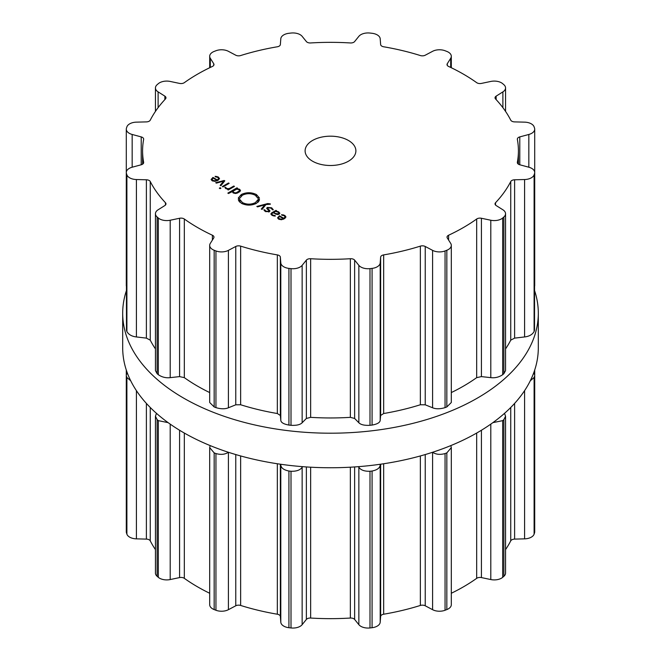 <?xml version="1.0" encoding="UTF-8"?>
<svg xmlns="http://www.w3.org/2000/svg" width="661" height="661" viewBox="0 0 661 661"><rect width="100%" height="100%" fill="white"/><g stroke="black" fill="none" stroke-linecap="round" stroke-linejoin="round"><path stroke-width="0.99" d="M122.69 347.777A207.81 119.98 0 0 0 330.5 467.748A207.81 119.98 0 0 0 538.31 347.777L538.31 313.223A207.81 119.98 0 0 0 534.708 290.98A207.81 119.98 0 0 1 538.31 313.223A207.81 119.98 0 0 1 330.5 433.203A207.81 119.98 0 0 1 122.69 313.223A207.81 119.98 0 0 0 330.5 433.203A207.81 119.98 0 0 0 538.31 313.223L538.31 347.777A207.81 119.98 0 0 1 330.5 467.748A207.81 119.98 0 0 1 122.69 347.777L122.69 313.223A207.81 119.98 0 0 1 126.292 290.98A207.81 119.98 0 0 0 122.69 313.223L122.69 347.777M210.157 445.588L209.694 447.613L209.694 604.716A10.155 5.866 0 0 0 214.164 609.574A207.81 119.98 0 0 0 215.048 609.913A207.81 119.98 0 0 0 215.94 610.26A10.155 5.866 0 0 0 228.4 609.69L235.762 605.79A4.23 2.446 180 0 1 240.645 605.451A187.922 108.495 0 0 0 258.583 610.392A187.922 108.495 0 0 0 277.331 614.218A4.23 2.446 180 0 1 280.363 616.457L280.801 622.224A10.155 5.866 0 0 0 288.915 627.71A207.81 119.98 0 0 0 289.956 627.834A207.81 119.98 0 0 0 291.005 627.95A10.155 5.866 0 0 0 302.143 624.67L306.365 619.448A4.23 2.446 180 0 1 310.645 618.043A187.922 108.495 0 0 0 330.5 618.655A187.922 108.495 0 0 0 350.355 618.043A4.23 2.446 180 0 1 354.635 619.448L358.857 624.67A10.155 5.866 0 0 0 369.995 627.95A207.81 119.98 0 0 0 371.044 627.834A207.81 119.98 0 0 0 372.085 627.71A10.155 5.866 0 0 0 380.199 622.224L380.637 616.457A4.23 2.446 180 0 1 383.669 614.218A187.922 108.495 0 0 0 402.417 610.392A187.922 108.495 0 0 0 420.355 605.451A4.23 2.446 180 0 1 425.238 605.79L432.6 609.69A10.155 5.866 0 0 0 445.06 610.26A207.81 119.98 0 0 0 445.952 609.913A207.81 119.98 0 0 0 446.836 609.574A10.155 5.866 0 0 0 451.306 604.716L451.306 447.613L450.843 445.588M451.306 593.264A187.922 108.495 0 0 0 463.378 586.877A187.922 108.495 0 0 0 476.672 578.342A4.23 2.446 180 0 1 481.415 577.582L490.801 579.557A10.155 5.866 0 0 0 502.69 577.326A207.81 119.98 0 0 0 503.285 576.813A207.81 119.98 0 0 0 503.88 576.301A10.155 5.866 0 0 0 505.558 573.07L505.558 416.232L504.525 413.34M505.558 549.605A187.922 108.495 0 0 0 510.738 540.855A4.23 2.446 180 0 1 514.613 539.103L524.594 538.855A10.155 5.866 0 0 0 534.105 534.171A207.81 119.98 0 0 0 534.311 533.567A207.81 119.98 0 0 0 534.518 532.964A10.155 5.866 0 0 0 534.708 531.849L534.708 375.142L533.815 372.589M534.708 488.471L534.518 376.274A207.81 119.98 180 0 1 534.311 376.886A207.81 119.98 180 0 1 534.105 377.489L530.312 380.744M126.292 488.471L126.482 376.274A207.81 119.98 180 0 0 126.689 376.886A207.81 119.98 180 0 0 126.895 377.489L130.688 380.744M127.185 372.589L126.292 375.142L126.292 531.849A10.155 5.866 0 0 0 126.482 532.964A207.81 119.98 0 0 0 126.689 533.567A207.81 119.98 0 0 0 126.895 534.171A10.155 5.866 0 0 0 136.406 538.855L146.387 539.103A4.23 2.446 180 0 1 150.262 540.855A187.922 108.495 0 0 0 155.442 549.605M156.475 413.34L155.442 416.232L155.442 573.07A10.155 5.866 0 0 0 157.12 576.301A207.81 119.98 0 0 0 157.715 576.813A207.81 119.98 0 0 0 158.31 577.326A10.155 5.866 0 0 0 170.199 579.557L179.585 577.582A4.23 2.446 180 0 1 184.328 578.342A187.922 108.495 0 0 0 197.622 586.877A187.922 108.495 0 0 0 209.694 593.264M446.836 609.574L446.836 452.892A207.81 119.98 180 0 1 445.952 453.231A207.81 119.98 180 0 1 445.06 453.57C440.127 454.933 435.971 454.504 432.6 452.281L432.6 609.69M446.836 452.892L451.306 447.613M380.24 464.262L380.199 464.807C380.025 467.881 377.324 469.954 372.085 471.029A207.81 119.98 180 0 1 371.044 471.144A207.81 119.98 180 0 1 369.995 471.268C364.492 471.425 360.774 470.095 358.857 467.261L358.452 466.658M492.891 422.635L502.69 420.644A207.81 119.98 180 0 0 503.285 420.132A207.81 119.98 180 0 0 503.88 419.619L505.558 416.232M302.548 466.658L302.143 467.261C300.226 470.095 296.508 471.425 291.005 471.268A207.81 119.98 180 0 1 289.956 471.144A207.81 119.98 180 0 1 288.915 471.029C283.676 469.954 280.975 467.881 280.801 464.807L280.76 464.262M228.4 609.69L228.4 452.281C225.029 454.504 220.873 454.933 215.94 453.57A207.81 119.98 180 0 1 215.048 453.231A207.81 119.98 180 0 1 214.164 452.892L209.694 447.613M158.31 577.326L158.31 420.644L168.109 422.635M158.31 420.644A207.81 119.98 180 0 1 157.715 420.132A207.81 119.98 180 0 1 157.12 419.619L155.442 416.232M312.546 161.201A25.391 14.658 180 0 1 305.109 150.84A25.391 14.658 180 0 1 330.5 136.183A25.391 14.658 180 0 1 355.891 150.84A25.391 14.658 180 0 1 340.217 164.382A25.391 14.658 180 0 1 312.546 161.201M445.952 250.593A207.81 119.98 0 0 0 446.836 250.255A10.155 5.866 0 0 0 451.306 245.396A10.155 5.866 0 0 0 450.695 243.388L447.282 237.968A4.23 2.446 180 0 1 447.026 237.134A4.23 2.446 180 0 1 448.596 235.233A187.922 108.495 0 0 0 463.378 227.558A187.922 108.495 0 0 0 476.672 219.022A4.23 2.446 180 0 1 481.415 218.262L490.801 220.237A10.155 5.866 0 0 0 502.69 218.006A207.81 119.98 0 0 0 503.285 217.494A207.81 119.98 0 0 0 503.88 216.982A10.155 5.866 0 0 0 505.558 213.751A10.155 5.866 0 0 0 502.889 209.785L496.138 205.538A4.23 2.446 180 0 1 495.031 203.885A4.23 2.446 180 0 1 495.543 202.72A187.922 108.495 0 0 0 504.112 192.359A187.922 108.495 0 0 0 510.738 181.535A4.23 2.446 180 0 1 514.613 179.784L524.594 179.536A10.155 5.866 0 0 0 534.105 174.851A207.81 119.98 0 0 0 534.311 174.248A207.81 119.98 0 0 0 534.518 173.645A10.155 5.866 0 0 0 534.708 172.529A10.155 5.866 0 0 0 528.841 167.216L519.786 164.779A4.23 2.446 180 0 1 517.348 162.565A4.23 2.446 180 0 1 517.365 162.3A187.922 108.495 0 0 0 518.422 150.84A187.922 108.495 0 0 0 517.365 139.38A4.23 2.446 180 0 1 517.348 139.116A4.23 2.446 180 0 1 519.786 136.901L528.841 134.464A10.155 5.866 0 0 0 534.708 129.151A10.155 5.866 0 0 0 534.518 128.036A207.81 119.98 0 0 0 534.311 127.433A207.81 119.98 0 0 0 534.105 126.829A10.155 5.866 0 0 0 524.594 122.145L514.613 121.897A4.23 2.446 180 0 1 510.738 120.145A187.922 108.495 0 0 0 504.112 109.321A187.922 108.495 0 0 0 495.543 98.96A4.23 2.446 180 0 1 495.031 97.795A4.23 2.446 180 0 1 496.138 96.142L502.889 91.887A10.155 5.866 0 0 0 505.558 87.93A10.155 5.866 0 0 0 503.88 84.699A207.81 119.98 0 0 0 503.285 84.187A207.81 119.98 0 0 0 502.69 83.674A10.155 5.866 0 0 0 490.801 81.443L481.415 83.418A4.23 2.446 180 0 1 476.672 82.658A187.922 108.495 0 0 0 463.378 74.123A187.922 108.495 0 0 0 448.596 66.447A4.23 2.446 180 0 1 447.026 64.547A4.23 2.446 180 0 1 447.282 63.712L450.695 58.292A10.155 5.866 0 0 0 451.306 56.284A10.155 5.866 0 0 0 446.836 51.426A207.81 119.98 0 0 0 445.952 51.087A207.81 119.98 0 0 0 445.06 50.74A10.155 5.866 0 0 0 432.6 51.31L425.238 55.21A4.23 2.446 180 0 1 420.355 55.549A187.922 108.495 0 0 0 402.417 50.608A187.922 108.495 0 0 0 383.669 46.782A4.23 2.446 180 0 1 380.637 44.543L380.199 38.776A10.155 5.866 0 0 0 372.085 33.29A207.81 119.98 0 0 0 371.044 33.166A207.81 119.98 0 0 0 369.995 33.05A10.155 5.866 0 0 0 358.857 36.33L354.635 41.552A4.23 2.446 180 0 1 350.355 42.957A187.922 108.495 0 0 0 330.5 42.345A187.922 108.495 0 0 0 310.645 42.957A4.23 2.446 180 0 1 306.365 41.552L302.143 36.33A10.155 5.866 0 0 0 291.005 33.05A207.81 119.98 0 0 0 289.956 33.166A207.81 119.98 0 0 0 288.915 33.29A10.155 5.866 0 0 0 280.801 38.776L280.363 44.543A4.23 2.446 180 0 1 277.331 46.782A187.922 108.495 0 0 0 258.583 50.608A187.922 108.495 0 0 0 240.645 55.549A4.23 2.446 180 0 1 235.762 55.21L228.4 51.31A10.155 5.866 0 0 0 215.94 50.74A207.81 119.98 0 0 0 215.048 51.087A207.81 119.98 0 0 0 214.164 51.426A10.155 5.866 0 0 0 209.694 56.284A10.155 5.866 0 0 0 210.305 58.292L213.718 63.712A4.23 2.446 180 0 1 213.974 64.547A4.23 2.446 180 0 1 212.404 66.447A187.922 108.495 0 0 0 197.622 74.123A187.922 108.495 0 0 0 184.328 82.658A4.23 2.446 180 0 1 179.585 83.418L170.199 81.443A10.155 5.866 0 0 0 158.31 83.674A207.81 119.98 0 0 0 157.715 84.187A207.81 119.98 0 0 0 157.12 84.699A10.155 5.866 0 0 0 155.442 87.93A10.155 5.866 0 0 0 158.111 91.887L164.862 96.142A4.23 2.446 180 0 1 165.969 97.795A4.23 2.446 180 0 1 165.457 98.96A187.922 108.495 0 0 0 156.888 109.321A187.922 108.495 0 0 0 150.262 120.145A4.23 2.446 180 0 1 146.387 121.897L136.406 122.145A10.155 5.866 0 0 0 126.895 126.829A207.81 119.98 0 0 0 126.689 127.433A207.81 119.98 0 0 0 126.482 128.036A10.155 5.866 0 0 0 126.292 129.151A10.155 5.866 0 0 0 132.159 134.464L141.214 136.901A4.23 2.446 180 0 1 143.652 139.116A4.23 2.446 180 0 1 143.635 139.38A187.922 108.495 0 0 0 142.578 150.84A187.922 108.495 0 0 0 143.635 162.3A4.23 2.446 180 0 1 143.652 162.565A4.23 2.446 180 0 1 141.214 164.779L132.159 167.216A10.155 5.866 0 0 0 126.292 172.529A10.155 5.866 0 0 0 126.482 173.645A207.81 119.98 0 0 0 126.689 174.248A207.81 119.98 0 0 0 126.895 174.851A10.155 5.866 0 0 0 136.406 179.536L146.387 179.784A4.23 2.446 180 0 1 150.262 181.535A187.922 108.495 0 0 0 156.888 192.359A187.922 108.495 0 0 0 165.457 202.72A4.23 2.446 180 0 1 165.969 203.885A4.23 2.446 180 0 1 164.862 205.538L158.111 209.785A10.155 5.866 0 0 0 155.442 213.751A10.155 5.866 0 0 0 157.12 216.982A207.81 119.98 0 0 0 157.715 217.494A207.81 119.98 0 0 0 158.31 218.006A10.155 5.866 0 0 0 170.199 220.237L179.585 218.262A4.23 2.446 180 0 1 184.328 219.022A187.922 108.495 0 0 0 197.622 227.558A187.922 108.495 0 0 0 212.404 235.233A4.23 2.446 180 0 1 213.974 237.134A4.23 2.446 180 0 1 213.718 237.968L210.305 243.388A10.155 5.866 0 0 0 209.694 245.396A10.155 5.866 0 0 0 214.164 250.255A207.81 119.98 0 0 0 215.048 250.593A207.81 119.98 0 0 0 215.94 250.94A10.155 5.866 0 0 0 228.4 250.37L235.762 246.47A4.23 2.446 180 0 1 240.645 246.132A187.922 108.495 0 0 0 258.583 251.073A187.922 108.495 0 0 0 277.331 254.898A4.23 2.446 180 0 1 280.363 257.137L280.801 262.904A10.155 5.866 0 0 0 288.915 268.391A207.81 119.98 0 0 0 289.956 268.515A207.81 119.98 0 0 0 291.005 268.63A10.155 5.866 0 0 0 302.143 265.35L306.365 260.12A4.23 2.446 180 0 1 310.645 258.724A187.922 108.495 0 0 0 330.5 259.335A187.922 108.495 0 0 0 350.355 258.724A4.23 2.446 180 0 1 354.635 260.12L358.857 265.35A10.155 5.866 0 0 0 369.995 268.63A207.81 119.98 0 0 0 371.044 268.515A207.81 119.98 0 0 0 372.085 268.391A10.155 5.866 0 0 0 380.199 262.904L380.637 257.137A4.23 2.446 180 0 1 383.669 254.898A187.922 108.495 0 0 0 402.417 251.073A187.922 108.495 0 0 0 420.355 246.132A4.23 2.446 180 0 1 425.238 246.47L432.6 250.37A10.155 5.866 0 0 0 445.06 250.94A207.81 119.98 0 0 0 445.952 250.593M211.148 179.585L212.198 180.775L214.858 181.362L217.857 180.387L219.526 178.644L218.37 177.041L215.172 176.289L215.279 176.793L217.742 177.355L218.634 178.586L217.337 179.932L213.007 177.429L211.14 179.428M218.651 179.858L218.651 178.462L218.634 179.875M220.906 185.716L224.798 180.841L224.153 180.47L215.709 182.717L216.436 183.13L223.707 181.097L220.179 185.295L220.906 185.716M222.336 186.542L222.997 186.923L229.16 183.361L228.508 182.981L222.336 186.542M219.32 188.195L220.13 188.666L220.939 188.203L220.121 187.732L219.32 188.195M226.459 188.344L225.765 187.377L224.814 187.377L225.723 188.583L228.442 189.12L227.624 189.591L228.285 189.971L234.448 186.41L233.787 186.03L229.987 188.228L228.252 188.724L226.459 188.344L226.459 188.906M232.234 191.938L232.234 191.343L233.209 192.905L235.275 193.475L237.101 193.161L239.976 191.5L240.521 190.442L239.538 189.261L236.82 188.691L237.613 188.236L236.952 187.856L227.838 193.119L228.499 193.499L232.193 191.657M238.613 198.68L238.274 198.019L241.282 194.524C246.338 192.136 251.395 192.153 256.451 194.565L259.517 198.11L258.889 197.532L257.889 198.242L255.286 195.235C251.006 193.194 246.735 193.177 242.447 195.202L239.348 198.697L238.613 198.68M242.504 202.613C246.784 204.654 251.064 204.67 255.344 202.646L258.443 199.151L259.186 199.168L259.525 199.829L256.518 203.324C251.453 205.711 246.396 205.703 241.348 203.282L238.274 199.738L238.902 200.316L239.902 199.614L242.504 202.613L242.504 203.869M270.324 203.902L267.738 203.555L256.832 206.455L257.559 206.876L264.83 204.836L261.302 209.033L262.029 209.454L265.92 204.579L270.324 204.216M271.663 207.81L267.341 207.43L266.631 208.281L268.465 210.041L268.697 211.371L265.92 211.14L264.706 209.834L263.83 209.826L265.358 211.462L269.341 211.743L270.01 210.909L268.143 209.083L267.986 207.802L271.117 208.157L272.398 209.768L273.299 209.777L271.663 207.81L271.663 208.521M267.54 209.397L267.986 207.802M269.134 211.85L269.134 210.842L268.697 212.016M279.859 213.255L278.587 211.809L276.001 211.107L276.612 210.76L275.959 210.38L271.737 212.817L270.82 214.015L272.125 215.379L275.265 216.097L275.199 215.585L272.704 215.04L271.721 213.999L272.456 213.156L273.15 212.759L277.223 214.569L279.107 214.147L279.859 213.222M277.595 217.94L278.645 219.138L281.305 219.725L284.296 218.75L285.973 217.006L284.817 215.403L281.619 214.651L281.726 215.155L284.189 215.717L285.081 216.957L283.784 218.295L279.454 215.792L277.587 217.783M285.098 218.221L285.098 216.825L285.081 218.237M451.306 245.396L451.306 402.499L446.836 406.936A207.81 119.98 180 0 1 445.952 407.283A207.81 119.98 180 0 1 445.06 407.622L445.06 250.94M209.694 245.396L209.694 402.499L214.164 406.936A207.81 119.98 180 0 0 215.048 407.283A207.81 119.98 180 0 0 215.94 407.622C220.873 409.101 225.029 409.159 228.4 407.779L235.762 404.813L240.645 404.755A187.922 108.495 180 0 0 258.583 409.696A187.922 108.495 180 0 0 277.331 413.522L280.363 415.48L280.801 420.313C280.975 422.536 283.676 424.122 288.915 425.073A207.81 119.98 180 0 0 289.956 425.197A207.81 119.98 180 0 0 291.005 425.312C296.508 425.593 300.226 424.742 302.143 422.759L306.365 418.463L310.645 417.347A187.922 108.495 180 0 0 330.5 417.959A187.922 108.495 180 0 0 350.355 417.347L354.635 418.463L358.857 422.759C360.774 424.742 364.492 425.593 369.995 425.312A207.81 119.98 180 0 0 371.044 425.197A207.81 119.98 180 0 0 372.085 425.073C377.324 424.122 380.025 422.536 380.199 420.313L380.637 415.48L383.669 413.522A187.922 108.495 180 0 0 402.417 409.696A187.922 108.495 180 0 0 420.355 404.755L425.238 404.813L432.6 407.779C435.971 409.159 440.127 409.101 445.06 407.622M505.558 213.751L505.558 370.59L503.88 373.663A207.81 119.98 180 0 1 503.285 374.184A207.81 119.98 180 0 1 502.69 374.688C499.072 377.158 495.106 378.142 490.801 377.646L481.415 376.605L476.672 377.646A187.922 108.495 180 0 1 463.378 386.181A187.922 108.495 180 0 1 451.306 392.568M534.708 172.529L534.518 330.326A207.81 119.98 180 0 1 534.311 330.93A207.81 119.98 180 0 1 534.105 331.533C532.353 334.615 529.18 336.416 524.594 336.945L514.613 338.126L510.738 340.159A187.922 108.495 180 0 1 505.558 348.909M209.694 392.568A187.922 108.495 180 0 1 197.622 386.181A187.922 108.495 180 0 1 184.328 377.646L184.328 219.022M155.442 213.751L155.442 370.59L157.12 373.663A207.81 119.98 180 0 0 157.715 374.184A207.81 119.98 180 0 0 158.31 374.688C161.928 377.158 165.894 378.142 170.199 377.646L179.585 376.605L184.328 377.646M155.442 348.909A187.922 108.495 180 0 1 150.262 340.159L150.262 181.535M126.292 172.529L126.482 330.326A207.81 119.98 180 0 0 126.689 330.93A207.81 119.98 180 0 0 126.895 331.533C128.647 334.615 131.82 336.416 136.406 336.945L146.387 338.126L150.262 340.159M126.292 285.858L126.292 129.151M217.337 180.668L217.337 179.932M213.007 178.197L213.007 177.429M224.153 181.651L224.153 180.47M223.707 182.205L223.707 181.097M228.508 183.741L228.508 182.981M220.121 188.658L220.121 187.732M225.765 188.608L225.765 187.377M228.442 189.881L228.442 189.12M233.787 186.79L233.787 186.03M236.82 189.137L236.82 188.691M236.952 188.616L236.952 187.856M238.72 198.68L238.72 198.06M258.17 198.217L258.17 197.631M239.902 202.258L239.902 199.614M239.629 201.993L239.629 200.217M238.902 201.134L238.902 200.316M238.72 200.837L238.72 199.705M259.071 200.944L259.071 199.787M258.443 201.803L258.443 199.151M258.335 201.927L258.335 199.729M257.889 202.357L257.889 199.688M264.83 205.943L264.83 204.836M264.706 211.024L264.706 209.834M273.671 213.057L273.671 212.454L276.001 211.107M275.959 211.52L275.959 210.38M275.199 216.106L275.199 215.585M283.784 219.031L283.784 218.295M279.454 216.56L279.454 215.792M212.198 178.916L213.148 178.115L216.808 180.23L215.428 180.775L212.776 180.445L212.198 178.916L212.024 180.668M216.808 180.899L216.808 180.23M233.06 191.219L236.605 189.17L238.869 189.542L239.505 190.847L235.96 192.896L233.697 192.525L233.06 191.219L232.953 192.748M239.621 191.806L239.621 190.451L239.505 191.888M275.992 211.52L278.017 212.14L278.975 213.131L278.438 213.776L275.612 213.569L275.612 214.156L275.612 213.569L273.671 212.454M278.645 217.279L279.595 216.478L283.255 218.593L281.875 219.138L279.223 218.808L278.645 217.279L278.471 219.031M283.255 219.262L283.255 218.593M445.06 610.26L445.06 453.57M425.238 605.79L425.238 454.561M420.355 605.451L420.355 455.958M476.672 578.342L476.672 433.054M383.669 614.218L383.669 463.758M481.415 577.582L481.415 430.253M380.637 616.457L380.637 464.204M490.801 579.557L490.801 424.122M380.199 622.224L380.199 464.807M502.69 577.326L502.69 420.644M372.085 627.71L372.085 471.029M503.88 576.301L503.88 419.619M369.995 627.95L369.995 471.268M358.857 624.67L358.857 467.261M354.635 619.448L354.635 466.939M350.355 618.043L350.355 467.203M510.738 540.855L510.738 407.49M310.645 618.043L310.645 467.203M514.613 539.103L514.613 403.408M306.365 619.448L306.365 466.939M524.594 538.855L524.594 390.634M302.143 624.67L302.143 467.261M534.105 534.171L534.105 377.489M291.005 627.95L291.005 471.268M534.518 532.964L534.518 376.274M288.915 627.71L288.915 471.029M280.801 622.224L280.801 464.807M280.363 616.457L280.363 464.204M277.331 614.218L277.331 463.758M240.645 605.451L240.645 455.958M235.762 605.79L235.762 454.561M215.94 610.26L215.94 453.57M214.164 609.574L214.164 452.892M184.328 578.342L184.328 433.054M179.585 577.582L179.585 430.253M170.199 579.557L170.199 424.122M157.12 576.301L157.12 419.619M150.262 540.855L150.262 407.49M146.387 539.103L146.387 403.408M136.406 538.855L136.406 390.634M126.895 534.171L126.895 377.489M126.482 532.964L126.482 376.274M446.836 406.936L446.836 250.255M432.6 407.779L432.6 250.37M425.238 404.813L425.238 246.47M448.596 240.059L448.596 235.233M420.355 404.755L420.355 246.132M476.672 377.646L476.672 219.022M383.669 413.522L383.669 254.898M481.415 376.605L481.415 218.262M380.637 415.48L380.637 257.137M490.801 377.646L490.801 220.237M380.199 420.313L380.199 262.904M502.69 374.688L502.69 218.006M372.085 425.073L372.085 268.391M503.88 373.663L503.88 216.982M369.995 425.312L369.995 268.63M358.857 422.759L358.857 265.35M354.635 418.463L354.635 260.12M495.543 205.05L495.543 202.72M350.355 417.347L350.355 258.724M510.738 340.159L510.738 181.535M310.645 417.347L310.645 258.724M514.613 338.126L514.613 179.784M306.365 418.463L306.365 260.12M524.594 336.945L524.594 179.536M302.143 422.759L302.143 265.35M534.105 331.533L534.105 174.851M291.005 425.312L291.005 268.63M534.518 330.326L534.518 173.645M288.915 425.073L288.915 268.391M280.801 420.313L280.801 262.904M280.363 415.48L280.363 257.137M517.365 162.821L517.365 162.3M277.331 413.522L277.331 254.898M240.645 404.755L240.645 246.132M519.786 164.779L519.786 136.901M235.762 404.813L235.762 246.47M528.841 167.216L528.841 134.464M228.4 407.779L228.4 250.37M215.94 407.622L215.94 250.94M214.164 406.936L214.164 250.255M212.404 240.059L212.404 235.233M496.138 99.596L496.138 96.142M179.585 376.605L179.585 218.262M502.889 107.652L502.889 91.887M170.199 377.646L170.199 220.237M158.31 374.688L158.31 218.006M157.12 373.663L157.12 216.982M165.457 205.05L165.457 202.72M447.282 65.381L447.282 63.712M146.387 338.126L146.387 179.784M450.695 67.439L450.695 58.292M136.406 336.945L136.406 179.536M126.895 331.533L126.895 174.851M126.482 330.326L126.482 173.645M143.635 162.821L143.635 162.3M141.214 164.779L141.214 136.901M132.159 167.216L132.159 134.464M164.862 99.596L164.862 96.142M158.111 107.652L158.111 91.887M213.718 65.381L213.718 63.712M210.305 67.439L210.305 58.292M212.71 178.396L212.71 177.602M218.37 177.834L218.37 177.041M216.858 176.974L216.858 176.437M229.987 188.988L229.987 188.228M228.252 189.137L228.252 188.724M239.538 190.12L239.538 189.261M256.451 196.053L256.451 194.565M241.282 196.028L241.282 194.524M255.344 203.91L255.344 202.646M267.738 204.117L267.738 203.555M267.341 209.264L267.341 207.43M265.92 211.751L265.92 211.14M269.085 210.644L269.085 209.735M268.143 209.818L268.143 209.083M278.587 212.528L278.587 211.809M271.737 213.883L271.737 212.817M273.918 216.064L273.918 215.536M272.704 215.676L272.704 215.04M279.157 216.758L279.157 215.965M284.817 216.197L284.817 215.403M283.305 215.337L283.305 214.8M212.776 181.056L212.776 180.445M215.428 181.296L215.428 180.775M233.697 193.152L233.697 192.525M235.96 193.433L235.96 192.896M238.043 192.772L238.043 192.045M278.438 214.437L278.438 213.776M279.223 219.419L279.223 218.808M281.875 219.659L281.875 219.138M534.708 370.02L534.708 375.142M126.292 370.02L126.292 375.142M518.422 150.84L518.422 164.192M534.708 129.151L534.708 285.858M505.558 87.93L505.558 111.395M451.306 56.284L451.306 67.736M142.578 150.84L142.578 164.192M155.442 87.93L155.442 111.395M209.694 56.284L209.694 67.736M271.721 215.122L271.721 213.999M278.975 214.222L278.975 213.131"/></g></svg>

